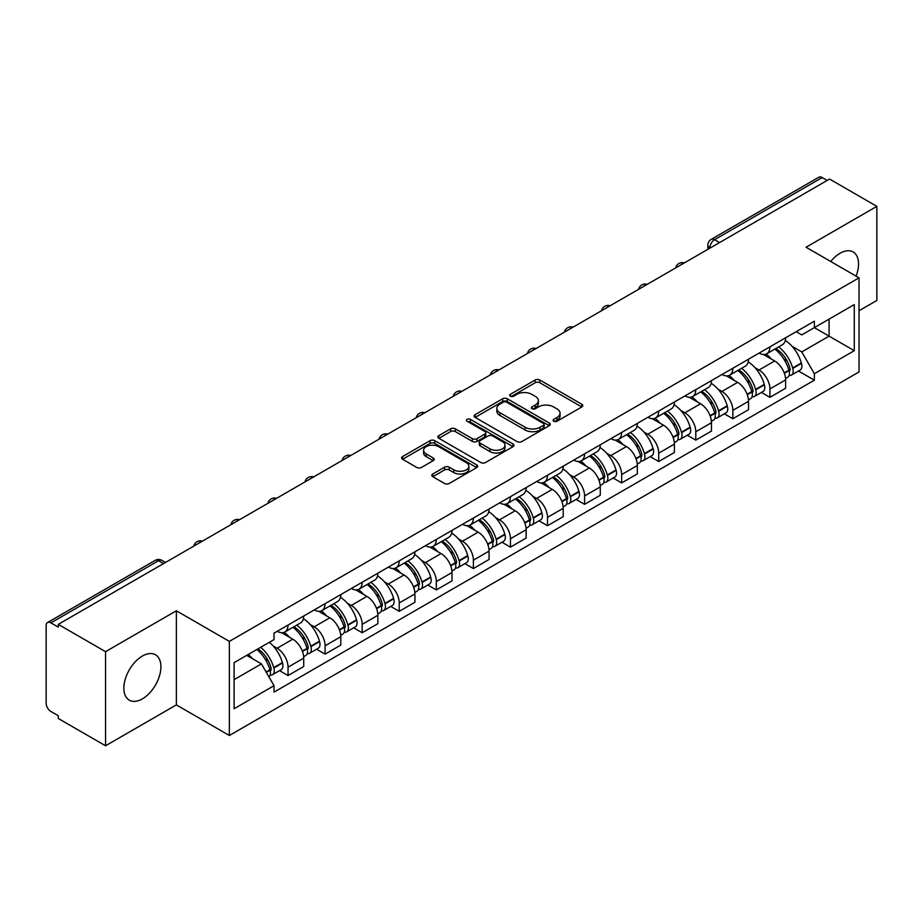 <?xml version="1.0" encoding="UTF-8"?>
<svg xmlns="http://www.w3.org/2000/svg" width="923" height="923" viewBox="0 0 923 923"><rect width="100%" height="100%" fill="white"/><g stroke="black" fill="none" stroke-linecap="round" stroke-linejoin="round"><path stroke-width="1.38" d="M553.765 421.234A2.308 1.338 0 0 0 557.031 421.234L581.813 406.928A3.3 1.904 0 0 0 582.771 405.578A3.3 1.904 0 0 0 581.813 404.239L539.828 379.999A3.3 1.904 0 0 0 535.155 379.999L510.384 394.306A2.308 1.338 0 0 0 509.704 395.252A2.308 1.338 0 0 0 510.384 396.186A2.308 1.338 0 0 0 513.649 396.186L516.857 394.34A10.557 6.092 0 0 1 531.775 394.34L535.282 396.359A10.557 6.092 0 0 1 538.374 400.663A10.557 6.092 0 0 1 535.282 404.978L532.075 406.824A2.308 1.338 0 0 0 531.394 407.77A2.308 1.338 0 0 0 532.075 408.716A2.308 1.338 0 0 0 535.34 408.716L538.547 406.858A10.557 6.092 0 0 1 553.465 406.858L556.973 408.877A10.557 6.092 0 0 1 560.065 413.192A10.557 6.092 0 0 1 556.973 417.496L553.765 419.354A2.308 1.338 0 0 0 553.085 420.288A2.308 1.338 0 0 0 553.765 421.234L553.765 419.354M142.384 698.861A26.213 15.137 120 0 0 159.506 675.763A26.213 15.137 120 0 0 155.491 654.765A26.213 15.137 120 0 0 142.384 656.057A26.213 15.137 120 0 0 125.263 679.155A26.213 15.137 120 0 0 129.278 700.153A26.213 15.137 120 0 0 142.384 698.861M856.071 276.127A26.213 15.137 120 0 0 853.129 251.979A26.213 15.137 120 0 0 840.022 253.283A26.213 15.137 120 0 0 830.746 261.509M432.772 473.984A3.3 1.904 0 0 0 431.802 475.333A3.3 1.904 0 0 0 432.772 476.683L444.551 483.479A3.3 1.904 0 0 0 449.213 483.479L476.741 467.592A3.3 1.904 0 0 0 477.699 466.242A3.3 1.904 0 0 0 476.741 464.904L434.756 440.663A3.3 1.904 0 0 0 430.083 440.663L402.566 456.55A3.3 1.904 0 0 0 401.597 457.9A3.3 1.904 0 0 0 402.566 459.239L416.792 467.453A3.3 1.904 0 0 0 421.453 467.453L433.233 460.658A3.3 1.904 0 0 0 434.202 459.308A3.3 1.904 0 0 0 433.233 457.958L426.184 453.885A8.826 5.1 0 0 1 423.599 450.286A8.826 5.1 0 0 1 429.045 445.578A8.826 5.1 0 0 1 438.656 446.686L466.3 462.642A8.826 5.1 0 0 1 468.884 466.242A8.826 5.1 0 0 1 463.438 470.949A8.826 5.1 0 0 1 453.816 469.842L449.213 467.188A3.3 1.904 0 0 0 444.551 467.188L432.772 473.984L432.772 476.683M229.354 641.381L176.362 610.784L105.557 651.673L58.264 624.363L829.569 179.062L876.85 206.36L806.044 247.249L859.025 277.835L229.354 641.381L229.354 735.493L859.025 371.946L859.025 277.835M517.088 441.598A3.3 1.904 0 0 0 521.749 441.598L549.266 425.711A3.3 1.904 0 0 0 550.235 424.372A3.3 1.904 0 0 0 549.266 423.022L507.292 398.782A3.3 1.904 0 0 0 502.62 398.782L475.103 414.669A3.3 1.904 0 0 0 474.134 416.019A3.3 1.904 0 0 0 475.103 417.369L517.088 441.598M467.984 421.73A2.308 1.338 0 0 1 470.326 422.065L470.326 419.319L513.003 443.963A3.3 1.904 0 0 1 513.973 445.301A3.3 1.904 0 0 1 513.003 446.651L485.486 462.538A3.3 1.904 0 0 1 480.814 462.538L438.84 438.298L438.84 435.61A3.3 1.904 0 0 0 437.871 436.96A3.3 1.904 0 0 0 438.84 438.298M438.84 435.61L450.609 428.814A3.3 1.904 0 0 1 455.281 428.814L472.299 438.644A3.3 1.904 0 0 0 476.972 438.644L484.783 434.133A3.3 1.904 0 0 0 485.752 432.783A3.3 1.904 0 0 0 484.783 431.433L467.061 421.2A2.308 1.338 0 0 1 466.38 420.265A2.308 1.338 0 0 1 467.811 419.03A2.308 1.338 0 0 1 470.326 419.319M105.557 651.673L105.557 745.772L58.264 718.475L58.264 715.729L50.903 711.483A6.726 3.877 -120 0 1 46.15 703.245L46.15 625.598A6.726 3.877 -120 0 1 47.546 622.529L155.179 560.376A6.726 3.877 60 0 1 158.537 560.711L50.903 622.863A6.726 3.877 -120 0 0 47.546 622.529M859.025 310.763L876.85 300.471L876.85 206.36M105.557 745.772L176.362 704.895L229.354 735.493M58.264 624.363L58.264 627.109L50.903 622.863M719.548 242.576L714.564 239.703A6.726 3.877 60 0 0 711.195 239.369L818.839 177.228A6.726 3.877 60 0 1 822.197 177.551L714.564 239.703A6.726 3.877 120 0 0 709.81 247.929L709.81 248.206M827.193 180.435L822.197 177.551M769.92 346.84A15.46 8.93 60 0 1 766.725 353.786L782.404 344.729A15.46 8.93 -120 0 0 785.6 337.783M755.037 367.746L758.994 370.031A15.46 8.93 60 0 1 769.92 388.964L785.611 379.907A15.46 8.93 -120 0 0 774.674 360.974L763.448 354.49M785.611 379.907L785.611 388.271L769.92 397.328L761.417 392.413M766.725 353.786A15.46 8.93 60 0 1 759.11 353.082M769.92 388.964L769.92 397.328M732.85 368.242A15.46 8.93 60 0 1 729.655 375.176L745.334 366.131A15.46 8.93 -120 0 0 748.541 359.185M724.347 413.816L732.85 418.73L748.541 409.674L748.541 401.309A15.46 8.93 -120 0 0 737.604 382.376L726.378 375.892M729.655 375.176A15.46 8.93 60 0 1 722.04 374.484M717.967 389.148L721.924 391.433A15.46 8.93 60 0 1 732.85 410.354L732.85 418.73M695.792 389.644A15.46 8.93 60 0 1 692.585 396.578L708.264 387.533A15.46 8.93 -120 0 0 711.471 380.588M687.289 435.218L695.792 440.133L711.471 431.076L711.471 422.711A15.46 8.93 -120 0 0 700.545 403.778L689.319 397.294M692.585 396.578A15.46 8.93 60 0 1 684.981 395.886M680.909 410.55L684.854 412.823A15.46 8.93 60 0 1 695.792 431.756L695.792 440.133M658.722 411.047A15.46 8.93 60 0 1 655.515 417.981L671.206 408.935A15.46 8.93 -120 0 0 674.401 401.99M650.219 456.62L658.722 461.535L674.401 452.478L674.401 444.101A15.46 8.93 -120 0 0 663.475 425.18L652.249 418.696M655.515 417.981A15.46 8.93 60 0 1 647.911 417.288M643.839 431.941L647.784 434.225A15.46 8.93 60 0 1 658.722 453.158L658.722 461.535M621.652 432.449A15.46 8.93 60 0 1 618.456 439.383L634.136 430.326A15.46 8.93 -120 0 0 637.332 423.392M613.149 478.022L621.652 482.925L637.332 473.88L637.332 465.504A15.46 8.93 -120 0 0 626.405 446.57L615.18 440.098M618.456 439.383A15.46 8.93 60 0 1 610.841 438.69M606.769 453.343L610.726 455.627A15.46 8.93 60 0 1 621.652 474.56L621.652 482.925M584.582 453.851A15.46 8.93 60 0 1 581.386 460.785L597.066 451.728A15.46 8.93 -120 0 0 600.262 444.794M576.079 499.424L584.582 504.327L600.262 495.282L600.262 486.906A15.46 8.93 -120 0 0 589.336 467.973L578.11 461.5M581.386 460.785A15.46 8.93 60 0 1 573.771 460.092M569.699 474.745L573.656 477.029A15.46 8.93 60 0 1 584.582 495.963L584.582 504.327M547.512 475.253A15.46 8.93 60 0 1 544.316 482.187L559.996 473.13A15.46 8.93 -120 0 0 563.203 466.196M539.009 520.826L547.512 525.729L563.203 516.684L563.203 508.308A15.46 8.93 -120 0 0 552.266 489.375L541.04 482.902M544.316 482.187A15.46 8.93 60 0 1 536.701 481.494M532.629 496.147L536.586 498.432A15.46 8.93 60 0 1 547.512 517.365L547.512 525.729M510.454 496.643A15.46 8.93 60 0 1 507.246 503.589L522.926 494.532A15.46 8.93 -120 0 0 526.133 487.598M501.939 542.228L510.454 547.131L526.133 538.074L526.133 529.71A15.46 8.93 -120 0 0 515.196 510.777L503.981 504.293M507.246 503.589A15.46 8.93 60 0 1 499.643 502.885M495.559 517.549L499.516 519.834A15.46 8.93 60 0 1 510.454 538.767L510.454 547.131M473.384 518.045A15.46 8.93 60 0 1 470.176 524.991L485.867 515.934A15.46 8.93 -120 0 0 489.063 509M464.88 563.63L473.384 568.533L489.063 559.476L489.063 551.112A15.46 8.93 -120 0 0 478.137 532.179L466.911 525.695M470.176 524.991A15.46 8.93 60 0 1 462.573 524.287M458.5 538.951L462.446 541.236A15.46 8.93 60 0 1 473.384 560.169L473.384 568.533M436.314 539.447A15.46 8.93 60 0 1 433.106 546.393L448.797 537.336A15.46 8.93 -120 0 0 451.993 530.402M427.811 585.02L436.314 589.935L451.993 580.879L451.993 572.514A15.46 8.93 -120 0 0 441.067 553.581L429.841 547.097M433.106 546.393A15.46 8.93 60 0 1 425.503 545.689M421.43 560.353L425.388 562.638A15.46 8.93 60 0 1 436.314 581.571L436.314 589.935M399.244 560.849A15.46 8.93 60 0 1 396.048 567.795L411.727 558.738A15.46 8.93 -120 0 0 414.923 551.792M390.741 606.423L399.244 611.338L414.923 602.281L414.923 593.916A15.46 8.93 -120 0 0 403.997 574.983L392.771 568.499M396.048 567.795A15.46 8.93 60 0 1 388.433 567.091M384.36 581.755L388.318 584.04A15.46 8.93 60 0 1 399.244 602.973L399.244 611.338M362.174 582.251A15.46 8.93 60 0 1 358.978 589.186L374.657 580.14A15.46 8.93 -120 0 0 377.865 573.195M353.671 627.825L362.174 632.74L377.865 623.683L377.865 615.318A15.46 8.93 -120 0 0 366.927 596.385L355.701 589.901M358.978 589.186A15.46 8.93 60 0 1 351.363 588.493M347.29 603.157L351.248 605.442A15.46 8.93 60 0 1 362.174 624.363L362.174 632.74M325.104 603.654A15.46 8.93 60 0 1 321.908 610.588L337.587 601.542A15.46 8.93 -120 0 0 340.795 594.597M316.601 649.227L325.104 654.142L340.795 645.085L340.795 636.72A15.46 8.93 -120 0 0 329.857 617.787L318.631 611.303M321.908 610.588A15.46 8.93 60 0 1 314.293 609.895M310.22 624.559L314.178 626.832A15.46 8.93 60 0 1 325.104 645.765L325.104 654.142M288.045 625.056A15.46 8.93 60 0 1 284.838 631.99L300.517 622.944A15.46 8.93 -120 0 0 303.725 615.999M279.542 670.629L288.045 675.544L303.725 666.487L303.725 658.111A15.46 8.93 -120 0 0 292.799 639.189L281.573 632.705M284.838 631.99A15.46 8.93 60 0 1 277.235 631.297M273.162 645.962L277.108 648.234A15.46 8.93 60 0 1 288.045 667.167L288.045 675.544M796.18 331.68L801.764 334.911L854.271 304.59L829.085 319.127L829.085 336.145L801.764 351.917L792.107 346.344M234.107 679.651L261.428 663.879L274.027 685.685L234.107 708.737L234.107 662.645L274.027 639.593L274.027 633.143L814.363 321.192L814.363 327.63L854.271 350.682L814.363 373.734L801.764 351.917M854.271 304.59L854.271 350.682M274.027 685.685L274.027 692.135L814.363 380.184L814.363 373.734M176.362 610.784L176.362 704.895M261.428 663.879L246.695 655.376M798.487 371.011L814.363 380.184M554.688 421.557L556.973 420.242A10.557 6.092 0 0 0 560.065 415.938L560.065 413.192M538.374 400.663L538.374 403.409A10.557 6.092 0 0 1 535.282 407.724L532.998 409.039M581.767 406.951L539.828 382.745A3.3 1.904 0 0 0 535.155 382.745L511.307 396.521M549.266 423.022L549.266 425.711L507.292 401.528A3.3 1.904 0 0 0 502.62 401.528L475.149 417.392M543.439 425.307A2.308 1.338 0 0 0 544.12 424.372A2.308 1.338 0 0 0 543.439 423.426L506.589 402.151A2.308 1.338 0 0 0 503.323 402.151L499.943 404.101A10.557 6.092 0 0 0 496.851 408.404A10.557 6.092 0 0 0 499.943 412.719L525.129 427.257A10.557 6.092 0 0 0 540.059 427.257L543.439 425.307L543.439 428.053A2.308 1.338 0 0 0 544.12 427.107L544.12 424.372M496.851 408.404L496.851 411.15A10.557 6.092 0 0 0 499.943 415.465L499.943 412.719M543.439 428.053L540.059 430.003A10.557 6.092 0 0 1 525.129 430.003L499.943 415.465M438.875 438.333L450.609 431.549L450.609 428.814M485.752 432.783L485.752 435.529A3.3 1.904 0 0 1 484.783 436.867L476.972 441.379A3.3 1.904 0 0 1 472.299 441.379L455.281 431.549A3.3 1.904 0 0 0 450.609 431.549M470.326 422.065L512.957 446.674M489.975 448.843A8.826 5.1 0 0 0 499.585 449.939A8.826 5.1 0 0 0 505.031 445.244A8.826 5.1 0 0 0 502.447 441.632L492.709 436.014A3.3 1.904 0 0 0 488.048 436.014L480.237 440.525A3.3 1.904 0 0 0 479.268 441.875A3.3 1.904 0 0 0 480.237 443.213L489.975 448.843L489.975 451.589A8.826 5.1 0 0 0 499.585 452.685A8.826 5.1 0 0 0 505.031 447.978L505.031 445.244M479.268 441.875L479.268 444.621A3.3 1.904 0 0 0 480.237 445.959L480.237 443.213M489.975 451.589L480.237 445.959M468.884 466.242L468.884 468.988A8.826 5.1 0 0 1 463.438 473.695A8.826 5.1 0 0 1 453.816 472.588L449.213 469.934A3.3 1.904 0 0 0 444.551 469.934L432.818 476.706M423.599 450.286L423.599 453.031A8.826 5.1 0 0 0 426.184 456.631L426.184 453.885M433.199 460.681L426.184 456.631M476.695 467.615L434.756 443.409A3.3 1.904 0 0 0 430.083 443.409L402.613 459.273M775.758 348.559A21.171 12.218 60 0 1 775.862 348.629A21.171 12.218 60 0 1 789.788 367.619L789.915 368.058A4.119 2.377 60 0 1 789.269 371.288A4.119 2.377 60 0 1 789.177 371.346M774.835 349.102A25.544 14.745 60 0 1 788.865 370.169L788.992 370.608A8.48 4.903 60 0 1 787.654 377.276L785.542 378.488M789.107 375.396A8.48 4.903 -120 0 0 791.449 375.073A8.48 4.903 -120 0 0 792.788 368.415L792.672 367.977A25.544 14.745 -120 0 0 778.631 346.91M785.288 340.506A25.544 14.745 60 0 1 801.337 362.97L801.464 363.408A8.48 4.903 60 0 1 800.126 370.065L791.449 375.073M766.125 354.074A25.544 14.745 60 0 1 771.455 359.116M783.869 359.151L787.123 361.031M738.688 369.961A21.171 12.218 60 0 1 738.792 370.031A21.171 12.218 60 0 1 752.73 389.021L752.845 389.46A4.119 2.377 60 0 1 752.199 392.69A4.119 2.377 60 0 1 752.107 392.748M737.765 370.504A25.544 14.745 60 0 1 751.795 391.571L751.922 392.01A8.48 4.903 60 0 1 750.584 398.678L748.472 399.89M752.037 396.798A8.48 4.903 -120 0 0 754.379 396.475A8.48 4.903 -120 0 0 755.729 389.818L755.602 389.379A25.544 14.745 -120 0 0 741.561 368.3M748.218 361.897A25.544 14.745 60 0 1 764.279 384.372L764.394 384.81A8.48 4.903 60 0 1 763.056 391.467L754.379 396.475M729.055 375.476A25.544 14.745 60 0 1 734.385 380.518M746.799 380.553L750.064 382.434M701.618 391.364A21.171 12.218 60 0 1 701.734 391.433A21.171 12.218 60 0 1 715.66 410.423L715.787 410.862A4.119 2.377 60 0 1 715.129 414.092A4.119 2.377 60 0 1 715.037 414.15M700.695 391.906A25.544 14.745 60 0 1 714.725 412.973L714.852 413.412A8.48 4.903 60 0 1 713.514 420.069L711.402 421.292M714.967 418.2A8.48 4.903 -120 0 0 717.321 417.877A8.48 4.903 -120 0 0 718.659 411.22L718.532 410.781A25.544 14.745 -120 0 0 704.503 389.702M711.148 383.299A25.544 14.745 60 0 1 727.209 405.774L727.336 406.212A8.48 4.903 60 0 1 725.986 412.869L717.321 417.877M691.985 396.878A25.544 14.745 60 0 1 697.315 401.909M709.741 401.955L712.994 403.824M664.548 412.766A21.171 12.218 60 0 1 664.664 412.823A21.171 12.218 60 0 1 678.59 431.826L678.717 432.264A4.119 2.377 60 0 1 678.059 435.494A4.119 2.377 60 0 1 677.967 435.541M663.625 413.296A25.544 14.745 60 0 1 677.667 434.375L677.782 434.814A8.48 4.903 60 0 1 676.444 441.471L674.332 442.694M677.897 439.602A8.48 4.903 -120 0 0 680.251 439.279A8.48 4.903 -120 0 0 681.589 432.622L681.462 432.183A25.544 14.745 -120 0 0 667.433 411.104M674.078 404.701A25.544 14.745 60 0 1 690.139 427.176L690.266 427.614A8.48 4.903 60 0 1 688.927 434.272L680.251 439.279M654.915 418.281A25.544 14.745 60 0 1 660.245 423.311M672.671 423.345L675.924 425.226M627.49 434.168A21.171 12.218 60 0 1 627.594 434.225A21.171 12.218 60 0 1 641.52 453.228L641.647 453.666A4.119 2.377 60 0 1 641 456.897A4.119 2.377 60 0 1 640.908 456.943M626.555 434.698A25.544 14.745 60 0 1 640.597 455.777L640.724 456.216A8.48 4.903 60 0 1 639.374 462.873L637.274 464.096M640.827 461.004A8.48 4.903 -120 0 0 643.181 460.681A8.48 4.903 -120 0 0 644.519 454.024L644.392 453.585A25.544 14.745 -120 0 0 630.363 432.506M637.008 426.103A25.544 14.745 60 0 1 653.069 448.578L653.196 449.016A8.48 4.903 60 0 1 651.857 455.674L643.181 460.681M617.845 439.683A25.544 14.745 60 0 1 623.187 444.713M635.601 444.748L638.854 446.628M590.42 455.57A21.171 12.218 60 0 1 590.524 455.627A21.171 12.218 60 0 1 604.45 474.63L604.577 475.068A4.119 2.377 60 0 1 603.93 478.299A4.119 2.377 60 0 1 603.838 478.345M589.497 456.1A25.544 14.745 60 0 1 603.527 477.179L603.654 477.618A8.48 4.903 60 0 1 602.315 484.275L600.204 485.498M603.757 482.406A8.48 4.903 -120 0 0 606.111 482.083A8.48 4.903 -120 0 0 607.449 475.414L607.334 474.976A25.544 14.745 -120 0 0 593.293 453.908M599.95 447.505A25.544 14.745 60 0 1 615.999 469.969L616.126 470.407A8.48 4.903 60 0 1 614.787 477.076L606.111 482.083M580.786 461.085A25.544 14.745 60 0 1 586.117 466.115M598.531 466.15L601.784 468.03M553.35 476.972A21.171 12.218 60 0 1 553.454 477.029A21.171 12.218 60 0 1 567.391 496.032L567.507 496.47A4.119 2.377 60 0 1 566.86 499.701A4.119 2.377 60 0 1 566.768 499.747M552.427 477.503A25.544 14.745 60 0 1 566.457 498.582L566.584 499.02A8.48 4.903 60 0 1 565.245 505.677L563.134 506.9M566.699 503.796A8.48 4.903 -120 0 0 569.041 503.485A8.48 4.903 -120 0 0 570.391 496.816L570.264 496.378A25.544 14.745 -120 0 0 556.223 475.31M562.88 468.907A25.544 14.745 60 0 1 578.929 491.371L579.056 491.809A8.48 4.903 60 0 1 577.717 498.478L569.041 503.485M543.716 482.487A25.544 14.745 60 0 1 549.047 487.517M561.461 487.552L564.714 489.432M516.28 498.374A21.171 12.218 60 0 1 516.384 498.432A21.171 12.218 60 0 1 530.321 517.434L530.448 517.872A4.119 2.377 60 0 1 529.79 521.103A4.119 2.377 60 0 1 529.698 521.149M515.357 498.905A25.544 14.745 60 0 1 529.387 519.972L529.514 520.422A8.48 4.903 60 0 1 528.175 527.079L526.064 528.302M529.629 525.199A8.48 4.903 -120 0 0 531.983 524.887A8.48 4.903 -120 0 0 533.321 518.218L533.194 517.78A25.544 14.745 -120 0 0 519.153 496.712M525.81 490.309A25.544 14.745 60 0 1 541.87 512.773L541.986 513.211A8.48 4.903 60 0 1 540.647 519.88L531.983 524.887M506.646 503.889A25.544 14.745 60 0 1 511.977 508.919M524.391 508.954L527.656 510.834M479.21 519.776A21.171 12.218 60 0 1 479.325 519.834A21.171 12.218 60 0 1 493.251 538.836L493.378 539.274A4.119 2.377 60 0 1 492.72 542.505A4.119 2.377 60 0 1 492.628 542.551M478.287 520.307A25.544 14.745 60 0 1 492.328 541.374L492.444 541.813A8.48 4.903 60 0 1 491.105 548.481L488.994 549.693M492.559 546.601A8.48 4.903 -120 0 0 494.913 546.289A8.48 4.903 -120 0 0 496.251 539.62L496.124 539.182A25.544 14.745 -120 0 0 482.094 518.115M488.74 511.711A25.544 14.745 60 0 1 504.8 534.175L504.927 534.613A8.48 4.903 60 0 1 503.577 541.282L494.913 546.289M469.576 525.291A25.544 14.745 60 0 1 474.907 530.321M487.332 530.356L490.586 532.236M442.152 541.178A21.171 12.218 60 0 1 442.255 541.236A21.171 12.218 60 0 1 456.181 560.226L456.308 560.665A4.119 2.377 60 0 1 455.662 563.907A4.119 2.377 60 0 1 455.57 563.953M441.217 541.709A25.544 14.745 60 0 1 455.258 562.776L455.385 563.215A8.48 4.903 60 0 1 454.035 569.883L451.935 571.095M455.489 568.003A8.48 4.903 -120 0 0 457.843 567.691A8.48 4.903 -120 0 0 459.181 561.022L459.054 560.584A25.544 14.745 -120 0 0 445.024 539.517M451.67 533.113A25.544 14.745 60 0 1 467.73 555.577L467.857 556.015A8.48 4.903 60 0 1 466.519 562.684L457.843 567.691M432.506 546.681A25.544 14.745 60 0 1 437.848 551.723M450.262 551.758L453.516 553.638M405.082 562.569A21.171 12.218 60 0 1 405.185 562.638A21.171 12.218 60 0 1 419.111 581.628L419.238 582.067A4.119 2.377 60 0 1 418.592 585.309A4.119 2.377 60 0 1 418.5 585.355M404.147 563.111A25.544 14.745 60 0 1 418.188 584.178L418.315 584.617A8.48 4.903 60 0 1 416.977 591.285L414.865 592.497M418.419 589.405A8.48 4.903 -120 0 0 420.773 589.082A8.48 4.903 -120 0 0 422.111 582.425L421.984 581.986A25.544 14.745 -120 0 0 407.954 560.919M414.612 554.515A25.544 14.745 60 0 1 430.66 576.979L430.787 577.417A8.48 4.903 60 0 1 429.449 584.074L420.773 589.082M395.448 568.083A25.544 14.745 60 0 1 400.778 573.125M413.192 573.16L416.446 575.041M368.012 583.971A21.171 12.218 60 0 1 368.115 584.04A21.171 12.218 60 0 1 382.053 603.031L382.168 603.469A4.119 2.377 60 0 1 381.522 606.699A4.119 2.377 60 0 1 381.43 606.757M367.089 584.513A25.544 14.745 60 0 1 381.118 605.58L381.245 606.019A8.48 4.903 60 0 1 379.907 612.687L377.795 613.899M381.361 610.807A8.48 4.903 -120 0 0 383.703 610.484A8.48 4.903 -120 0 0 385.041 603.827L384.926 603.388A25.544 14.745 -120 0 0 370.884 582.309M377.542 575.917A25.544 14.745 60 0 1 393.59 598.381L393.717 598.819A8.48 4.903 60 0 1 392.379 605.476L383.703 610.484M358.378 589.485A25.544 14.745 60 0 1 363.708 594.527M376.123 594.562L379.376 596.443M330.942 605.373A21.171 12.218 60 0 1 331.045 605.442A21.171 12.218 60 0 1 344.983 624.433L345.11 624.871A4.119 2.377 60 0 1 344.452 628.101A4.119 2.377 60 0 1 344.36 628.159M330.019 605.915A25.544 14.745 60 0 1 344.048 626.982L344.175 627.421A8.48 4.903 60 0 1 342.837 634.078L340.725 635.301M344.291 632.209A8.48 4.903 -120 0 0 346.633 631.886A8.48 4.903 -120 0 0 347.983 625.229L347.856 624.79A25.544 14.745 -120 0 0 333.814 603.711M340.472 597.308A25.544 14.745 60 0 1 356.532 619.783L356.647 620.221A8.48 4.903 60 0 1 355.309 626.879L346.633 631.886M321.308 610.888A25.544 14.745 60 0 1 326.638 615.918M339.053 615.964L342.318 617.833M293.872 626.775A21.171 12.218 60 0 1 293.987 626.832A21.171 12.218 60 0 1 307.913 645.835L308.04 646.273A4.119 2.377 60 0 1 307.382 649.504A4.119 2.377 60 0 1 307.29 649.55M292.949 627.317A25.544 14.745 60 0 1 306.99 648.384L307.105 648.823A8.48 4.903 60 0 1 305.767 655.48L303.655 656.703M307.221 653.611A8.48 4.903 -120 0 0 309.574 653.288A8.48 4.903 -120 0 0 310.913 646.631L310.786 646.192A25.544 14.745 -120 0 0 296.756 625.113M303.402 618.71A25.544 14.745 60 0 1 319.462 641.185L319.589 641.623A8.48 4.903 60 0 1 318.239 648.281L309.574 653.288M284.238 632.29A25.544 14.745 60 0 1 289.568 637.32M301.994 637.355L305.248 639.235M257.944 648.881A21.171 12.218 60 0 1 270.843 667.237L270.97 667.675A4.119 2.377 60 0 1 270.324 670.906A4.119 2.377 60 0 1 270.22 670.952M256.871 649.492A25.544 14.745 60 0 1 269.92 669.786L270.047 670.225A8.48 4.903 60 0 1 268.87 676.778M270.151 675.013A8.48 4.903 -120 0 0 272.504 674.69A8.48 4.903 -120 0 0 273.843 668.033L273.716 667.594A25.544 14.745 -120 0 0 260.678 647.3M269.343 642.293A25.544 14.745 60 0 1 282.392 662.587L282.519 663.026A8.48 4.903 60 0 1 281.18 669.683L272.504 674.69M248.206 654.499A25.544 14.745 60 0 1 252.51 658.722M264.924 658.757L268.178 660.637M710.041 248.068L709.81 247.929A6.726 3.877 0 0 1 707.837 245.183L707.837 249.337M325.104 645.765L340.795 636.72M362.174 624.363L377.865 615.318M399.244 602.973L414.923 593.916M436.314 581.571L451.993 572.514M473.384 560.169L489.063 551.112M510.454 538.767L526.133 529.71M547.512 517.365L563.203 508.308M584.582 495.963L600.262 486.906M621.652 474.56L637.332 465.504M658.722 453.158L674.401 444.101M695.792 431.756L711.471 422.711M732.85 410.354L748.541 401.309M288.045 667.167L303.725 658.111M277.108 648.234L292.799 639.189M314.178 626.832L329.857 617.787M351.248 605.442L366.927 596.385M388.318 584.04L403.997 574.983M425.388 562.638L441.067 553.581M462.446 541.236L478.137 532.179M499.516 519.834L515.196 510.777M536.586 498.432L552.266 489.375M573.656 477.029L589.336 467.973M610.726 455.627L626.405 446.57M647.784 434.225L663.475 425.18M684.854 412.823L700.545 403.778M721.924 391.433L737.604 382.376M758.994 370.031L774.674 360.974M683.724 263.263A6.726 3.877 120 0 0 680.759 264.97M646.665 284.665A6.726 3.877 120 0 0 643.689 286.372M609.595 306.067A6.726 3.877 120 0 0 606.619 307.774M572.525 327.469A6.726 3.877 120 0 0 569.56 329.176M535.455 348.871A6.726 3.877 120 0 0 532.49 350.578M498.385 370.261A6.726 3.877 120 0 0 495.42 371.981M461.315 391.664A6.726 3.877 120 0 0 458.35 393.383M424.257 413.066A6.726 3.877 120 0 0 421.28 414.785M387.187 434.468A6.726 3.877 120 0 0 384.222 436.187M350.117 455.87A6.726 3.877 120 0 0 347.152 457.589M313.047 477.272A6.726 3.877 120 0 0 310.082 478.979M275.977 498.674A6.726 3.877 120 0 0 273.012 500.381M238.919 520.076A6.726 3.877 120 0 0 235.942 521.783M201.849 541.478A6.726 3.877 120 0 0 198.883 543.186M163.533 563.595L158.537 560.711A6.726 3.877 120 0 1 161.906 560.376A6.726 6.726 0 0 0 155.179 560.376M556.973 420.242L556.973 417.496M532.075 408.716L532.075 406.824M535.282 407.724L535.282 404.978M510.384 396.186L510.384 394.306M535.155 382.745L535.155 379.999M539.828 382.745L539.828 379.999M581.813 406.928L581.813 404.239M475.103 417.369L475.103 414.669M502.62 401.528L502.62 398.782M507.292 401.528L507.292 398.782M525.129 430.003L525.129 427.257M540.059 430.003L540.059 427.257M455.281 431.549L455.281 428.814M472.299 441.379L472.299 438.644M476.972 441.379L476.972 438.644M484.783 436.867L484.783 434.133M513.003 446.651L513.003 443.963M444.551 469.934L444.551 467.188M449.213 469.934L449.213 467.188M453.816 472.588L453.816 469.842M433.233 460.658L433.233 457.958M402.566 459.239L402.566 456.55M430.083 443.409L430.083 440.663M434.756 443.409L434.756 440.663M476.741 467.592L476.741 464.904M784.342 373.296L788.992 370.608M792.788 368.415L801.464 363.408M792.672 367.977L801.337 362.97M788.853 370.135L790.123 369.408M784.192 372.869L788.865 370.169M747.272 394.698L751.922 392.01M755.729 389.818L764.394 384.81M755.602 389.379L764.279 384.372M751.784 391.537L753.053 390.81M747.122 394.271L751.795 391.571M710.214 416.088L714.852 413.412M718.659 411.22L727.336 406.212M718.532 410.781L727.209 405.774M714.725 412.939L715.983 412.212M710.052 415.673L714.725 412.973M673.144 437.49L677.782 434.814M681.589 432.622L690.266 427.614M681.462 432.183L690.139 427.176M677.655 434.341L678.913 433.614M672.982 437.075L677.667 434.375M636.074 458.893L640.724 456.216M644.519 454.024L653.196 449.016M644.392 453.585L653.069 448.578M640.585 455.743L641.854 455.016M635.912 458.477L640.597 455.777M599.004 480.295L603.654 477.618M607.449 475.414L616.126 470.407M607.334 474.976L615.999 469.969M603.515 477.145L604.784 476.418M598.854 479.879L603.527 477.179M561.934 501.697L566.584 499.02M570.391 496.816L579.056 491.809M570.264 496.378L578.929 491.371M566.445 498.547L567.714 497.82M561.784 501.281L566.457 498.582M524.875 523.099L529.514 520.422M533.321 518.218L541.986 513.211M533.194 517.78L541.87 512.773M529.387 519.949L530.644 519.211M524.714 522.683L529.387 519.972M487.806 544.501L492.444 541.813M496.251 539.62L504.927 534.613M496.124 539.182L504.8 534.175M492.317 541.351L493.574 540.613M487.644 544.074L492.328 541.374M450.736 565.903L455.385 563.215M459.181 561.022L467.857 556.015M459.054 560.584L467.73 555.577M455.247 562.753L456.516 562.015M450.574 565.476L455.258 562.776M413.666 587.305L418.315 584.617M422.111 582.425L430.787 577.417M421.984 581.986L430.66 576.979M418.177 584.144L419.446 583.417M413.516 586.878L418.188 584.178M376.596 608.707L381.245 606.019M385.041 603.827L393.717 598.819M384.926 603.388L393.59 598.381M381.107 605.546L382.376 604.819M376.446 608.28L381.118 605.58M339.526 630.097L344.175 627.421M347.983 625.229L356.647 620.221M347.856 624.79L356.532 619.783M344.048 626.948L345.306 626.221M339.376 629.682L344.048 626.982M302.467 651.5L307.105 648.823M310.913 646.631L319.589 641.623M310.786 646.192L319.462 641.185M306.978 648.35L308.236 647.623M302.306 651.084L306.99 648.384M266.332 672.371L270.047 670.225M273.843 668.033L282.519 663.026M273.716 667.594L282.392 662.587M269.908 669.752L271.166 669.025M266.112 671.979L269.92 669.786M684.301 262.928A6.726 6.726 0 0 0 675.671 267.912M647.231 284.33A6.726 6.726 0 0 0 638.612 289.314M610.161 305.732A6.726 6.726 0 0 0 601.542 310.716M573.091 327.134A6.726 6.726 0 0 0 564.472 332.118M536.032 348.536A6.726 6.726 0 0 0 527.402 353.521M498.962 369.938A6.726 6.726 0 0 0 490.332 374.911M461.892 391.34A6.726 6.726 0 0 0 453.262 396.313M424.822 412.743A6.726 6.726 0 0 0 416.204 417.715M387.752 434.145A6.726 6.726 0 0 0 379.134 439.117M350.682 455.547A6.726 6.726 0 0 0 342.064 460.519M313.624 476.937A6.726 6.726 0 0 0 304.994 481.921M276.554 498.339A6.726 6.726 0 0 0 267.924 503.323M239.484 519.741A6.726 6.726 0 0 0 230.865 524.726M202.414 541.143A6.726 6.726 0 0 0 193.795 546.128M165.505 562.453L161.906 560.376M711.195 239.369A6.726 6.726 0 0 0 707.837 245.183"/></g></svg>
